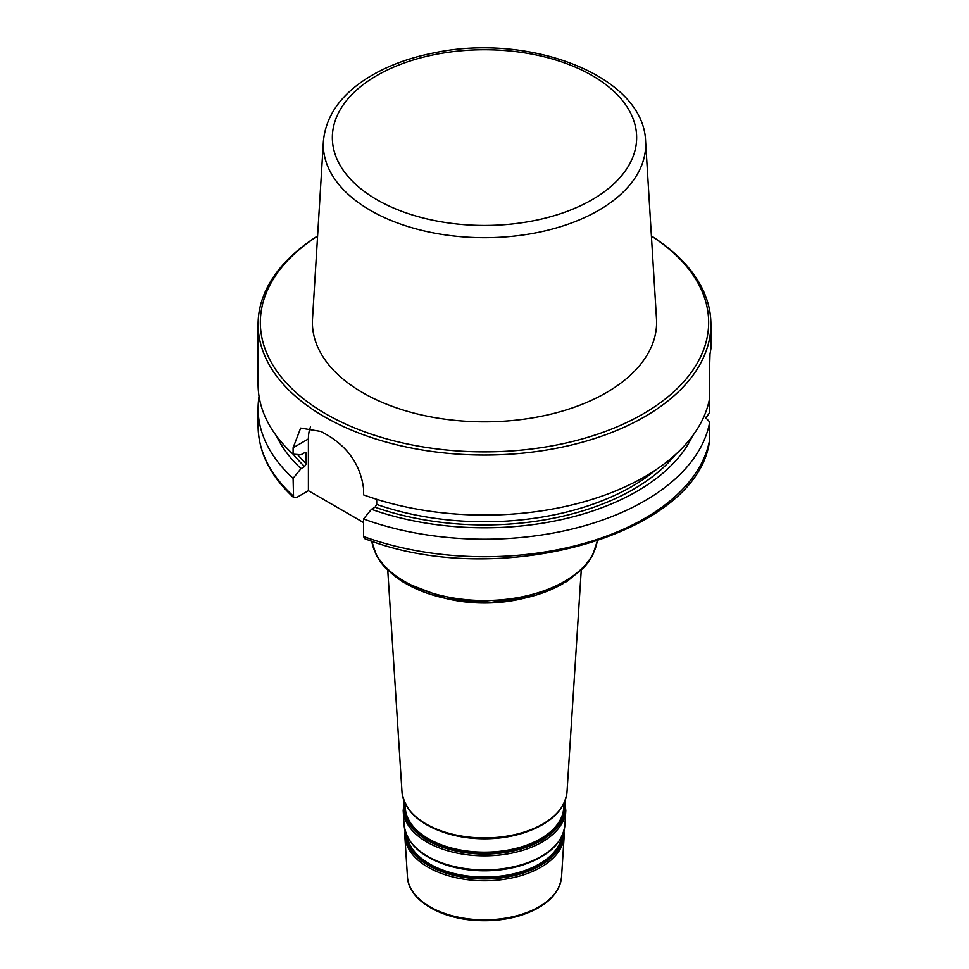 <?xml version="1.0" encoding="UTF-8"?>
<svg xmlns="http://www.w3.org/2000/svg" width="969" height="969" viewBox="0 0 969 969"><rect width="100%" height="100%" fill="white"/><g stroke="black" fill="none" stroke-linecap="round" stroke-linejoin="round"><path stroke-width="1.45" d="M363.545 522.545L308.396 490.702L296.393 497.63L293.559 497.448L293.098 478.311L300.996 468.633L304.617 466.537L306.265 463.739L305.938 452.656M606.194 392.736A172.107 99.371 0 0 0 656.497 318.958L645.596 141.341A161.193 93.06 180 0 1 598.479 210.443A161.193 93.06 180 0 1 370.521 210.443A161.193 93.06 180 0 1 323.404 141.341L312.502 318.958A172.107 99.371 0 0 0 415.834 413.593A172.107 99.371 0 0 0 606.194 392.736M705.541 418.547L709.696 412.455L709.696 355.853L710.907 348.755L710.907 324.324A226.407 130.718 180 0 1 644.603 416.755A226.407 130.718 180 0 1 397.859 445.086A226.407 130.718 180 0 1 258.093 324.324A226.407 130.718 180 0 1 317.59 236M709.998 354.521L709.696 364.38M364.901 538.728C497.073 591.029 698.661 535.469 709.647 440.059L709.696 422.036L704.172 416.016M305.126 452.475A208.299 120.265 180 0 0 306.265 453.577L304.617 452.68L300.996 454.764L293.098 454.195A226.407 130.718 180 0 1 258.093 384.366L258.093 324.324M293.098 454.195L293.098 447.763L300.656 428.092L321.236 431.532A226.407 130.718 0 0 0 327.631 435.226C348.537 447.775 360.504 465.52 363.545 488.437L363.545 494.868A226.407 130.718 180 0 0 644.603 476.796A226.407 130.718 180 0 0 709.696 397.908M651.41 236A226.407 130.718 180 0 1 710.907 324.324M308.396 490.702L308.396 438.945A45.277 26.139 60 0 1 310.48 427.026M376.711 499.314L376.711 504.413L375.051 507.211L371.442 509.294L363.545 518.984L363.545 536.499L364.744 538.667M293.098 478.311A226.407 130.718 180 0 1 258.093 408.482A226.407 130.718 180 0 1 259.05 396.418M709.696 422.036A226.407 130.718 180 0 1 363.545 518.984M300.996 468.633A215.53 124.432 180 0 1 276.54 436.05M651.41 236.097A224.154 129.41 180 0 1 642.992 413.981A224.154 129.41 180 0 1 330.393 416.452A224.154 129.41 180 0 1 317.59 236.097M692.46 436.05A215.53 124.432 180 0 1 371.442 509.294M561.717 836.683A77.593 44.792 180 0 1 539.358 863.948A77.593 44.792 180 0 1 458.373 874.462A77.593 44.792 180 0 1 407.283 836.683M406.605 835.205A78.005 45.034 0 0 0 456.472 874.959A78.005 45.034 0 0 0 539.648 864.784A78.005 45.034 0 0 0 562.395 835.205M443.645 864.118A78.005 45.034 0 0 0 525.343 864.118M563.364 832.698A78.877 45.543 180 0 1 540.278 865.608A78.877 45.543 180 0 1 453.758 875.334A78.877 45.543 180 0 1 405.636 832.698M413.509 845.307A79.434 45.858 0 0 0 540.666 857.165M564.006 803.301L563.692 808.122A79.252 45.749 180 0 1 540.532 838.779A79.252 45.749 180 0 1 455.539 849.014A79.252 45.749 180 0 1 405.308 808.122L404.994 803.301M405.03 803.895A79.664 45.991 0 0 0 451.469 848.941A79.664 45.991 0 0 0 540.823 839.614A79.664 45.991 0 0 0 563.97 803.895M442.542 831.935A80.136 46.27 0 0 0 526.446 831.947M564.503 802.199A80.536 46.5 180 0 1 541.453 840.438A80.536 46.5 180 0 1 449.446 849.413A80.536 46.5 180 0 1 404.497 802.199M411.607 812.64A81.566 47.093 0 0 0 542.18 824.801M564.14 836.429L561.535 876.969A77.096 44.513 180 0 1 539.018 906.79A77.096 44.513 180 0 1 456.326 916.747A77.096 44.513 180 0 1 407.464 876.969L404.86 836.429A79.7 46.015 0 0 0 455.369 877.551A79.7 46.015 0 0 0 540.859 867.255A79.7 46.015 0 0 0 564.14 836.429L563.934 830.821M404.134 825.225C407.246 845.937 424.882 860.133 457.029 867.8C479.061 872.221 500.525 871.422 521.407 865.39C548.03 856.802 562.517 843.418 564.866 825.225A80.415 46.427 180 0 1 541.368 856.33A80.415 46.427 180 0 1 455.103 866.71A80.415 46.427 180 0 1 404.134 825.225L403.201 810.617A81.36 46.972 0 0 0 454.764 852.599A81.36 46.972 0 0 0 542.034 842.085A81.36 46.972 0 0 0 565.799 810.617L564.866 801.315M402.002 792.036C405.199 813.282 423.296 827.853 456.29 835.726C478.916 840.268 500.949 839.445 522.388 833.243C549.726 824.437 564.588 810.702 566.998 792.036A82.547 47.663 180 0 1 542.87 823.965A82.547 47.663 180 0 1 454.328 834.636A82.547 47.663 180 0 1 402.002 792.036L387.77 570.317M445.922 598.467A98.208 56.699 0 0 0 523.078 598.467M382.222 563.183A110.938 64.051 0 0 0 562.953 583.665M597.231 541.114A113.203 65.359 180 0 1 564.552 581.388A113.203 65.359 180 0 1 445.982 596.625A113.203 65.359 180 0 1 371.769 541.114M308.396 438.945L293.098 447.763M293.098 495.837A226.407 130.718 180 0 1 258.093 425.997C258.444 452.111 270.29 475.973 293.643 497.569M709.696 439.551A226.407 130.718 180 0 1 363.545 536.499M304.617 466.537A210.564 121.573 180 0 1 293.244 454.207M306.265 463.739A208.299 120.265 180 0 1 297.531 454.509M376.917 199.723A152.145 87.84 180 0 1 445.122 52.762A152.145 87.84 180 0 1 631.461 160.345A152.145 87.84 180 0 1 376.917 199.723M656.34 469.481A208.299 120.265 180 0 1 376.711 504.413M675.417 454.631A210.564 121.573 180 0 1 375.051 507.211M404.86 836.429L405.066 830.821M564.866 825.225L565.799 810.617M403.201 810.617L404.134 801.315M566.998 792.036L581.23 570.317M561.535 876.969C559.222 894.641 545.244 907.565 519.602 915.741C506.63 919.581 492.894 921.18 478.407 920.55C440.847 919.218 408.337 899.995 407.464 876.969M597.267 541.102L592.725 555.067L588.062 562.541L583.798 567.677L566.974 581.436L536.099 595.123L491.695 602.306L446.103 598.503L402.365 581.642L385.238 567.725L380.95 562.565L376.275 555.055L371.733 541.102M258.093 408.482L258.093 425.997M323.404 141.341C325.754 116.219 340.458 95.095 367.53 77.98C386.231 66.316 408.373 57.958 433.942 52.92C529.51 32.474 643.864 75.885 645.596 141.341"/></g></svg>
